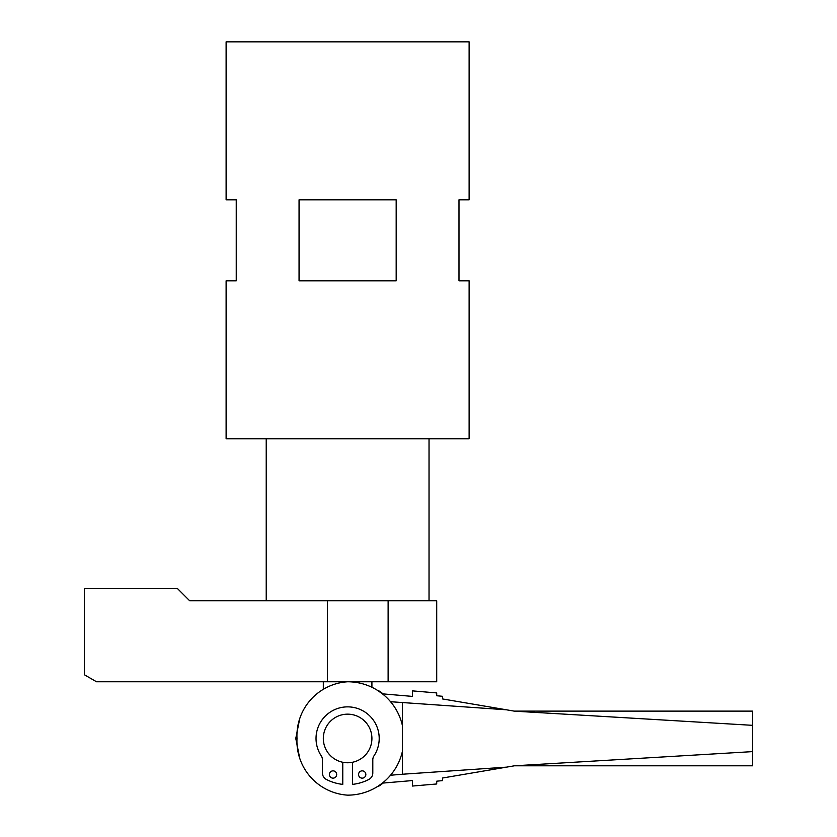<?xml version="1.0" encoding="UTF-8"?>
<svg xmlns="http://www.w3.org/2000/svg" width="837" height="837" viewBox="0 0 837 837"><rect width="100%" height="100%" fill="white"/><g stroke="black" fill="none" stroke-linecap="round" stroke-linejoin="round"><path stroke-width="1.26" d="M469.128 438.755L469.128 280.803L459 280.803L459 199.802L469.128 199.802L469.128 41.85L226.116 41.85L226.116 199.802L236.243 199.802L236.243 280.803L226.116 280.803L226.116 438.755L469.128 438.755M396.183 280.803L299.06 280.803L299.06 199.802L396.183 199.802L396.183 280.803M429.025 438.755L429.025 600.767M266.218 600.767L266.218 438.755M327.372 600.767L327.372 681.768L96.506 681.768L84.37 674.758L84.37 588.61L177.517 588.61L189.675 600.767L436.726 600.767L436.726 681.768L388.127 681.768L388.127 600.767M388.127 681.768L327.372 681.768M389.341 776.59L390.523 775.24L402.377 774.235L506.521 767.142L442.658 777.991L442.658 780.607L436.726 781.183L436.726 783.976L412.421 786.048L412.421 780.565L383.147 783.055L377.675 786.435M378.24 786.069L382.509 783.003A56.173 56.173 0 0 1 347.627 795.15A54.133 54.133 0 0 1 296.999 738.454A54.133 54.133 0 0 1 347.627 681.768A56.173 56.173 0 0 1 382.509 693.904L378.251 690.849M412.421 780.565L412.421 786.048M402.377 774.235L402.377 751.511A56.173 56.173 0 0 1 382.509 783.003M412.421 696.394L412.421 690.87L412.421 696.394L383.147 693.904L378.429 690.556A56.173 56.173 0 0 1 383.147 693.904M377.696 690.494L378.429 690.556M412.421 690.87L436.726 692.931L436.726 695.746L442.658 696.311L442.658 698.968L506.416 709.797L390.565 701.72M382.509 693.904A56.173 56.173 0 0 1 402.377 725.397L402.377 702.724M506.416 709.797L514.41 711.157L751.888 725.292M514.535 765.792L752.63 765.792L752.63 751.616L514.41 765.803L506.521 767.142M752.63 751.616L752.63 711.115L514.19 711.115M383.147 783.055A56.173 56.173 0 0 1 378.481 786.361M402.377 725.397L402.377 751.511M342.762 762.266L342.762 784.374A46.171 46.171 0 0 1 326.378 779.446A7.292 7.292 0 0 1 322.444 772.98L322.444 759.839A7.292 7.292 0 0 0 321.241 755.832A31.586 31.586 0 0 1 330.249 712.078A31.586 31.586 0 0 1 374.003 755.832A7.292 7.292 0 0 0 372.81 759.839L372.81 772.98A7.292 7.292 0 0 1 368.866 779.446A46.171 46.171 0 0 1 352.482 784.374L352.482 762.266M371.921 738.454A24.304 24.304 0 0 1 347.627 762.758A24.304 24.304 0 0 1 323.323 738.454A24.304 24.304 0 0 1 347.627 714.16A24.304 24.304 0 0 1 371.921 738.454M323.323 689.301L323.323 681.768M371.921 681.768L371.921 687.292M365.853 774.497A3.641 3.641 0 0 1 362.201 778.148A3.641 3.641 0 0 1 358.56 774.497A3.641 3.641 0 0 1 362.201 770.856A3.641 3.641 0 0 1 365.853 774.497M336.683 774.497A3.641 3.641 0 0 1 333.042 778.148A3.641 3.641 0 0 1 329.401 774.497A3.641 3.641 0 0 1 333.042 770.856A3.641 3.641 0 0 1 336.683 774.497M299.74 718.596L295.785 738.454L299.74 758.322"/></g></svg>
